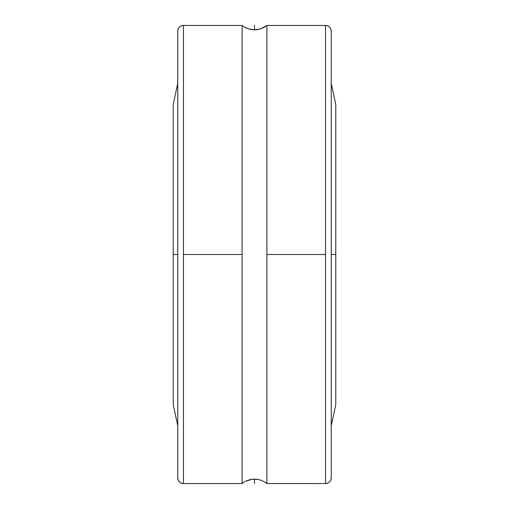 <?xml version="1.0" encoding="UTF-8"?>
<svg xmlns="http://www.w3.org/2000/svg" width="509" height="509" viewBox="0 0 509 509"><rect width="100%" height="100%" fill="white"/><g stroke="black" fill="none" stroke-linecap="round" stroke-linejoin="round"><path stroke-width="0.76" d="M264.336 481.794L266.894 483.531L266.894 254.5L325.531 254.5L325.531 25.45C328.992 25.787 330.895 27.69 331.232 31.151L331.232 477.849A5.701 5.701 180 0 1 325.531 483.55L325.531 25.45A5.701 5.701 180 0 1 331.232 31.151L331.232 477.849A5.701 5.701 0 0 1 325.531 483.55L325.531 254.5L266.894 254.5L266.894 483.531L325.531 483.55C328.992 483.213 330.895 481.31 331.232 477.849M177.768 31.151A5.701 5.701 180 0 1 183.469 25.45L183.469 483.55A5.701 5.701 180 0 1 177.768 477.849L177.768 31.151C178.105 27.69 180.008 25.787 183.469 25.45L183.469 483.55C180.008 483.213 178.105 481.31 177.768 477.849L177.768 32.226M335.775 254.5L331.232 254.5L335.775 254.5L335.775 104.358L335.775 404.642L335.775 254.5M244.345 27.022L241.775 25.45L183.469 25.45M325.531 25.45L266.894 25.469L266.894 254.5L266.894 25.469L260.748 28.835L254.5 29.885L248.258 28.841L243.754 26.646M246.521 28.154L245.007 27.397M244.345 481.978L245.014 481.597M245.739 481.215L252.279 479.249L257.802 479.402M248.265 480.159L247.158 480.572M250.199 479.605L249.136 479.885M252.305 479.243L251.204 479.402M254.5 483.55L254.5 479.115L253.285 479.154M256.695 479.243L255.722 479.154M246.515 480.846L252.279 479.249L256.67 479.243L259.87 479.885M258.801 479.605L261.855 480.579M241.775 483.55L242.106 483.531L242.106 254.5L183.469 254.5L242.106 254.5L242.106 25.469L242.106 483.531L243.747 482.354L241.775 483.55L183.469 483.55A5.701 5.701 0 0 1 177.768 477.849M177.768 254.5L173.225 254.5L173.225 404.642L173.225 254.5L177.768 254.5M173.225 104.358L173.225 254.5L173.225 104.358L177.768 83.317M263.999 27.397L260.748 28.835L256.695 29.757L252.305 29.757L248.277 28.848M242.774 25.972L242.106 25.469M265.253 482.354L267.225 483.55M260.735 480.159L263.999 481.603M245.001 481.603L245.72 481.228M266.894 25.469L264.623 27.034M266.894 483.531L266.22 483.022M254.5 25.45L254.5 29.885M331.232 425.683L335.775 404.642M177.768 425.683L173.225 404.642M331.232 83.317L335.775 104.358"/></g></svg>
